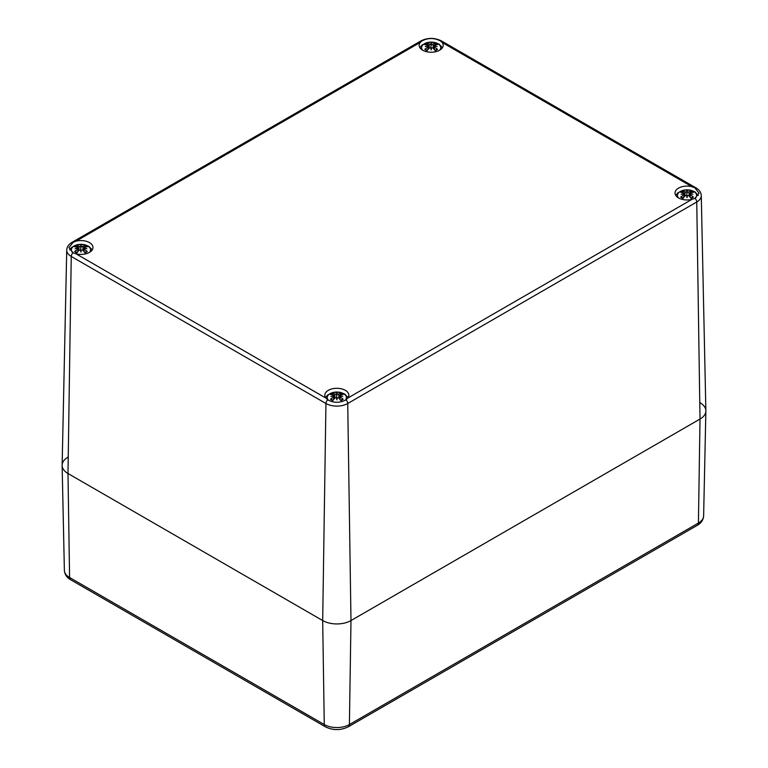 <?xml version="1.0" encoding="UTF-8"?>
<svg xmlns="http://www.w3.org/2000/svg" width="768" height="768" viewBox="0 0 768 768"><rect width="100%" height="100%" fill="white"/><g stroke="black" fill="none" stroke-linecap="round" stroke-linejoin="round"><path stroke-width="1.15" d="M700.013 402.71A20.006 11.549 180 0 1 705.869 411.024A20.006 11.549 180 0 1 700.013 419.05L350.986 620.554A20.006 11.549 180 0 1 322.685 620.554L67.987 473.51A20.006 11.549 180 0 1 62.131 465.485A20.006 11.549 180 0 1 67.987 457.171M422.102 40.819C428.15 37.786 434.189 37.786 440.227 40.819L442.099 42.432A12.01 6.931 180 0 1 443.174 45.302A12.01 6.931 180 0 1 431.165 52.234A12.01 6.931 180 0 1 419.155 45.302A12.01 6.931 180 0 1 420.24 42.432L422.102 40.819A3.331 1.93 60 0 0 420.96 40.886C427.766 37.584 434.563 37.584 441.37 40.886L696.067 187.939A3.331 1.93 -60 0 0 694.915 187.862L699.043 193.181L694.915 198.326L692.006 199.344A12.01 6.931 180 0 1 675.034 193.027A12.01 6.931 180 0 1 692.006 186.72L694.915 187.862M325.901 398.083A12.01 6.931 180 0 1 324.826 395.222A12.01 6.931 180 0 1 336.835 388.291A12.01 6.931 180 0 1 348.845 395.222A12.01 6.931 180 0 1 347.76 398.083L345.898 399.83C339.85 403.094 333.811 403.094 327.773 399.83L325.901 398.083L75.994 253.805L73.085 252.787L68.957 247.651L73.085 242.333L75.994 241.181A12.01 6.931 180 0 1 92.966 247.488A12.01 6.931 180 0 1 75.994 253.805M73.085 242.333A3.331 1.93 60 0 0 71.933 242.4C68.64 244.33 66.912 246.883 66.73 250.061L62.131 465.197A20.006 11.549 0 0 0 67.987 473.51L322.685 620.554A20.006 11.549 0 0 0 350.986 620.554L700.013 419.05A20.006 11.549 0 0 0 705.869 410.736L701.27 195.6C701.059 192.374 699.322 189.821 696.067 187.939M422.602 50.16A9.59 5.539 180 0 1 431.165 42.134A9.59 5.539 180 0 1 439.728 50.16M431.51 47.827A21.456 0.653 101 0 1 431.165 49.92L431.51 47.827L432.998 48.029A21.629 9.043 63.7 0 1 435.254 50.63A7.565 4.368 0 0 0 437.52 49.325A21.629 15.475 -124.8 0 0 434.467 47.174L434.275 46.234A21.456 15.034 173.1 0 1 437.059 46.512A21.456 19.334 11.4 0 0 434.275 45.83L434.467 45.062A21.629 13.296 -46.7 0 1 437.52 44.602A7.565 4.368 0 0 0 435.254 43.286A21.629 11.222 107.7 0 0 432.998 44.208L431.51 44.237L431.165 45.706L430.819 44.237L429.341 44.208A21.629 11.222 -107.7 0 0 427.075 43.286L427.747 45.034M431.165 49.92A21.456 0.653 -101 0 1 430.819 47.827L431.165 43.114A21.456 3.658 95.4 0 1 431.51 44.237M427.997 49.498L427.862 47.174A21.629 15.475 124.8 0 0 424.81 49.325A7.565 4.368 0 0 0 427.075 50.63A21.629 9.043 -63.7 0 1 429.341 48.029L430.819 47.827M428.054 46.234A21.456 15.034 -173.1 0 0 425.27 46.512A21.456 19.334 -11.4 0 1 428.054 45.83L428.035 46.234M427.862 45.062L428.054 45.83L427.862 45.062A21.629 13.296 46.7 0 0 424.81 44.602A7.565 4.368 0 0 1 427.075 43.286M430.819 44.237A21.456 3.658 -95.4 0 1 431.165 43.114M434.294 46.234L434.467 45.062M434.333 49.498L434.275 46.234M436.81 49.325L437.52 49.325L436.81 49.325A6.71 3.869 180 0 1 435.062 50.39M434.582 45.034L435.254 43.286M424.81 49.325L425.52 49.325L424.81 49.325M72.538 252.509A9.59 5.539 180 0 1 80.803 244.33A9.59 5.539 180 0 1 89.53 252.346M81.312 250.013A21.456 0.653 101 0 1 80.957 252.106L81.312 250.013L82.79 250.214A21.629 9.043 63.7 0 1 85.056 252.816A7.565 4.368 0 0 0 87.322 251.51A21.629 15.475 -124.8 0 0 84.259 249.36L84.067 248.419A21.456 15.034 173.1 0 1 86.861 248.707A21.456 19.334 11.4 0 0 84.067 248.016L84.259 247.248A21.629 13.296 -46.7 0 1 87.322 246.787A7.565 4.368 0 0 0 85.056 245.482A21.629 11.222 107.7 0 0 82.79 246.403L81.312 246.422L80.957 247.891L80.611 246.422L79.133 246.403A21.629 11.222 -107.7 0 0 76.867 245.482L77.549 247.219M80.957 252.106A21.456 0.653 -101 0 1 80.611 250.013L80.957 245.299A21.456 3.658 95.4 0 1 81.312 246.422M77.798 251.683L77.856 248.419A21.456 15.034 -173.1 0 0 75.062 248.707A21.456 19.334 -11.4 0 1 77.856 248.016L77.664 249.36A21.629 15.475 124.8 0 0 74.602 251.51A7.565 4.368 0 0 0 76.867 252.816A21.629 9.043 -63.7 0 1 79.133 250.214L80.611 250.013M77.664 247.248L77.856 248.016L77.664 247.248A21.629 13.296 46.7 0 0 74.602 246.787A7.565 4.368 0 0 1 76.867 245.482M80.611 246.422A21.456 3.658 -95.4 0 1 80.957 245.299M84.086 248.419L84.259 247.248M84.125 251.683L84.067 248.419M86.602 251.52L87.322 251.51L86.602 251.52A6.71 3.869 180 0 1 84.864 252.576M84.374 247.219L85.056 245.482M74.602 251.51L75.322 251.52L74.602 251.51M678.47 197.885A9.59 5.539 180 0 1 687.197 189.869A9.59 5.539 180 0 1 695.462 198.048M687.389 195.552A21.456 0.653 101 0 1 687.043 197.645L687.389 195.552L688.867 195.754A21.629 9.043 63.7 0 1 691.133 198.355A7.565 4.368 0 0 0 693.398 197.05A21.629 15.475 -124.8 0 0 690.336 194.899L690.336 192.787A21.629 13.296 -46.7 0 1 693.398 192.326A7.565 4.368 0 0 0 691.133 191.011A21.629 11.222 107.7 0 0 688.867 191.942L687.389 191.962L687.043 193.43L686.688 191.962L685.21 191.942A21.629 11.222 -107.7 0 0 682.944 191.011L683.626 192.758M687.043 197.645A21.456 0.653 -101 0 1 686.688 195.552L687.043 190.838A21.456 3.658 95.4 0 1 687.389 191.962M683.875 197.222L683.741 194.899A21.629 15.475 124.8 0 0 680.678 197.05A7.565 4.368 0 0 0 682.944 198.355A21.629 9.043 -63.7 0 1 685.21 195.754L686.688 195.552M683.933 193.958A21.456 15.034 -173.1 0 0 681.139 194.246A21.456 19.334 -11.4 0 1 683.933 193.555L683.914 193.958M683.741 192.787L683.933 193.555L683.741 192.787A21.629 13.296 46.7 0 0 680.678 192.326A7.565 4.368 0 0 1 682.944 191.011M686.688 191.962A21.456 3.658 -95.4 0 1 687.043 190.838M690.202 197.222L690.144 193.958A21.456 15.034 173.1 0 1 692.938 194.246A21.456 19.334 11.4 0 0 690.144 193.555L690.336 192.787M692.678 197.059L693.398 197.05L692.678 197.059A6.71 3.869 180 0 1 690.941 198.115M690.451 192.758L691.133 191.011M680.678 197.05L681.398 197.059L680.678 197.05M328.416 400.243A9.59 5.539 180 0 1 336.835 392.054A9.59 5.539 180 0 1 345.254 400.243M337.181 397.747A21.456 0.653 101 0 1 336.835 399.84L337.181 397.747L338.659 397.939A21.629 9.043 63.7 0 1 340.925 400.55A7.565 4.368 0 0 0 343.19 399.235A21.629 15.475 -124.8 0 0 340.138 397.085L339.946 396.154A21.456 15.034 173.1 0 1 342.73 396.432A21.456 19.334 11.4 0 0 339.946 395.75L340.138 394.982A21.629 13.296 -46.7 0 1 343.19 394.512A7.565 4.368 0 0 0 340.925 393.206A21.629 11.222 107.7 0 0 338.659 394.128L337.181 394.157L336.835 395.616L336.49 394.157L335.002 394.128A21.629 11.222 -107.7 0 0 332.746 393.206L333.418 394.954M336.835 399.84A21.456 0.653 -101 0 1 336.49 397.747L336.835 393.024A21.456 3.658 95.4 0 1 337.181 394.157M333.667 399.418L333.533 397.085A21.629 15.475 124.8 0 0 330.48 399.235A7.565 4.368 0 0 0 332.746 400.55A21.629 9.043 -63.7 0 1 335.002 397.939L336.49 397.747M333.725 396.154A21.456 15.034 -173.1 0 0 330.941 396.432A21.456 19.334 -11.4 0 1 333.725 395.75L333.706 396.154M333.533 394.982L333.725 395.75L333.533 394.982A21.629 13.296 46.7 0 0 330.48 394.512A7.565 4.368 0 0 1 332.746 393.206M336.49 394.157A21.456 3.658 -95.4 0 1 336.835 393.024M339.965 396.154L340.138 394.982M340.003 399.418L339.946 396.154M342.48 399.245L343.19 399.235L342.48 399.245A6.71 3.869 180 0 1 340.733 400.301M340.253 394.954L340.925 393.206M330.48 399.235L331.19 399.245L330.48 399.235M345.898 399.83A3.331 1.93 60 0 1 347.731 403.507L350.986 620.554L349.402 724.55A5.002 2.89 -120 0 1 348.365 726.768L697.392 525.264A5.002 2.89 -120 0 0 698.419 523.046L349.402 724.55A17.77 10.262 180 0 1 324.269 724.55L69.581 577.507A17.77 10.262 180 0 1 64.378 570.374L62.131 465.485M64.378 570.374C64.704 574.445 66.778 577.555 70.608 579.725A5.002 2.89 -60 0 1 69.581 577.507L67.987 473.51L71.242 256.454A3.331 1.93 -60 0 1 73.085 252.787M70.608 579.725L325.306 726.768A5.002 2.89 -60 0 1 324.269 724.55L322.685 620.554L325.939 403.507A3.331 1.93 -60 0 1 327.773 399.83M697.392 525.264C701.194 523.133 703.277 520.013 703.622 515.914A17.77 10.262 180 0 1 698.419 523.046L700.013 419.05L696.758 201.994A15.408 8.899 0 0 0 701.27 195.6M440.227 40.819A3.331 1.93 -60 0 1 441.37 40.886M442.099 42.432L692.006 186.72M66.73 250.061A15.408 8.899 0 0 0 71.242 256.454L325.939 403.507A15.408 8.899 0 0 0 347.731 403.507L696.758 201.994A3.331 1.93 60 0 0 694.915 198.326M75.994 241.181L420.24 42.432M692.006 199.344L347.76 398.083M434.794 43.978A6.71 3.869 180 0 1 436.262 44.717M426.067 44.717A6.71 3.869 180 0 1 427.546 43.978M427.267 50.39A6.71 3.869 180 0 1 425.52 49.325M429.341 44.208L428.986 48.394M432.998 44.208L433.344 48.394M84.586 246.163A6.71 3.869 180 0 1 86.064 246.912M75.859 246.912A6.71 3.869 180 0 1 77.338 246.163M77.059 252.576A6.71 3.869 180 0 1 75.322 251.52M79.133 246.403L78.778 250.589M82.79 246.403L83.146 250.589M690.662 191.702A6.71 3.869 180 0 1 692.141 192.442M681.936 192.442A6.71 3.869 180 0 1 683.414 191.702M683.136 198.115A6.71 3.869 180 0 1 681.398 197.059M685.21 191.942L684.854 196.128M688.867 191.942L689.222 196.128M340.454 393.888A6.71 3.869 180 0 1 341.933 394.637M331.738 394.637A6.71 3.869 180 0 1 333.206 393.888M332.938 400.301A6.71 3.869 180 0 1 331.19 399.245M335.002 394.128L334.656 398.314M338.659 394.128L339.014 398.314M348.365 726.768C340.675 730.531 332.995 730.531 325.306 726.768M703.622 515.914L705.869 411.024M71.933 242.4L420.96 40.886M442.426 47.712L439.075 44.15L434.726 42.451L427.565 42.461L421.939 45.12L419.904 47.712M436.867 49.258L434.87 50.4M427.459 50.4L425.462 49.258M428.285 45.418L428.65 48.768M428.285 46.56L428.534 48.883M434.045 46.56L433.795 48.883M434.045 45.418L433.69 48.768M92.227 249.898L88.867 246.346L84.528 244.646L77.357 244.646L71.741 247.306L69.667 249.974M86.669 251.443L84.672 252.586M77.251 252.586L75.254 251.443M78.086 247.603L78.442 250.954M78.077 248.746L78.336 251.078M83.846 248.746L83.587 251.078M83.837 247.603L83.482 250.954M698.333 195.514L694.944 191.875L690.605 190.186L683.434 190.186L677.818 192.845L675.773 195.437M692.746 196.982L690.749 198.125M683.328 198.125L681.331 196.982M684.163 193.142L684.518 196.493M684.154 194.285L684.413 196.618M689.923 194.285L689.664 196.618M689.914 193.142L689.558 196.493M348.096 397.622L344.746 394.07L340.397 392.371L333.235 392.381L327.61 395.03L325.574 397.622M342.538 399.168L340.541 400.32M333.13 400.32L331.133 399.168M333.955 395.328L334.31 398.678M333.955 396.47L334.205 398.803M339.715 396.47L339.466 398.803M339.715 395.328L339.35 398.678"/></g></svg>
